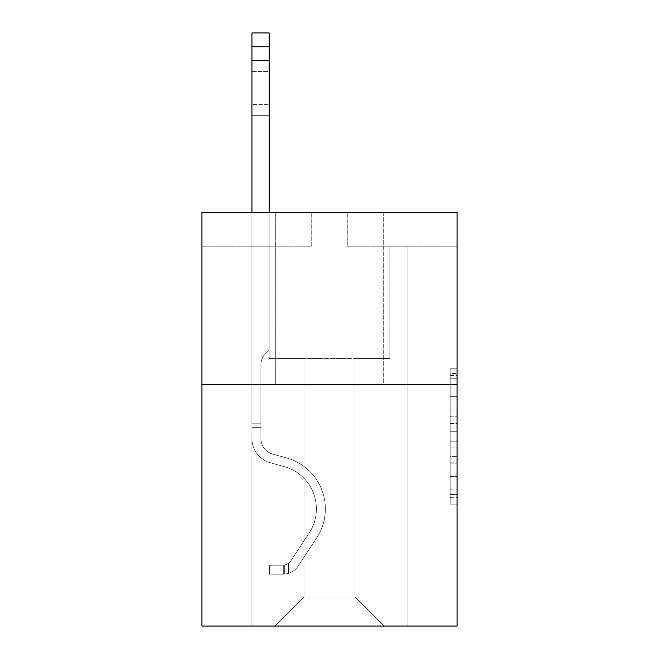 <?xml version="1.0" encoding="UTF-8"?>
<svg xmlns="http://www.w3.org/2000/svg" width="659" height="659" viewBox="0 0 659 659"><rect width="100%" height="100%" fill="white"/><g stroke="black" fill="none" stroke-linecap="round" stroke-linejoin="round"><path stroke-width="0.49" stroke-dasharray="3.29 2.47" d="M450.163 410.046L450.163 431.703L457.058 431.703L457.058 497.347L457.058 375.531L457.058 431.703L450.163 431.703L450.163 373.496L450.163 504.119L450.163 368.76L450.163 494.645L457.058 494.645L450.163 494.645L457.058 494.645L450.163 494.645L450.163 472.989L450.163 504.119L457.058 504.119L457.058 368.76L457.058 494.308L457.058 441.176L450.163 441.176L457.058 441.176L457.058 472.989L457.058 378.233L450.163 378.233L457.058 378.233L457.058 504.119L457.058 375.531L457.058 504.119L450.163 504.119L450.163 368.76L457.058 368.76L457.058 375.531L457.058 368.76L457.058 375.531L457.058 368.76L457.058 373.496L457.058 368.76L450.163 368.76L450.163 378.233L457.058 378.233L450.163 378.233L450.163 410.046L457.058 410.046M383.283 212.355L383.283 384.724L275.717 384.724L383.283 384.724L275.717 384.724L383.283 384.724L383.283 212.355L275.717 212.355L275.717 384.724L275.717 212.355L383.283 212.355M457.058 423.58L457.058 416.809L457.058 423.58L450.163 423.58L450.163 396.339L450.163 476.539L450.163 456.407L457.058 456.407L450.163 456.407L450.163 504.119L457.058 504.119L450.163 504.119L457.058 504.119L450.163 504.119L450.163 368.76L457.058 368.76L450.163 368.76L457.058 368.76L450.163 368.76L450.163 423.58L457.058 423.58M457.058 384.724L457.058 626.05L201.942 626.05L201.942 384.724L457.058 384.724L457.058 212.355L347.771 212.355L457.058 212.355L457.058 246.828L457.058 212.355L201.942 212.355L311.229 212.355L201.942 212.355L201.942 384.724L457.058 384.724L201.942 384.724M355.012 358.529L355.012 597.095L383.966 626.05L407.064 626.05L407.064 246.828L389.831 246.828L407.064 246.828L389.831 246.828L407.064 246.828L389.831 246.828L407.064 246.828L389.831 246.828L407.064 246.828L389.831 246.828L407.064 246.828L389.831 246.828L407.064 246.828L389.831 246.828L407.064 246.828L389.831 246.828L407.064 246.828L389.831 246.828L407.064 246.828L389.831 246.828L407.064 246.828L389.831 246.828L407.064 246.828L389.831 246.828L407.064 246.828L389.831 246.828L407.064 246.828L389.831 246.828L407.064 246.828L389.831 246.828L407.064 246.828L389.831 246.828L407.064 246.828L389.831 246.828L407.064 246.828L389.831 246.828L407.064 246.828L389.831 246.828L407.064 246.828L389.831 246.828L407.064 246.828L407.064 626.05L407.064 246.828L407.064 626.05L407.064 246.828L407.064 626.05L407.064 246.828L407.064 626.05L407.064 246.828L407.064 626.05L407.064 246.828L407.064 626.05L407.064 246.828L407.064 626.05L407.064 246.828L407.064 626.05L407.064 246.828L407.064 626.05L407.064 246.828L407.064 626.05L407.064 246.828L407.064 626.05L407.064 246.828L407.064 626.05L407.064 246.828L407.064 626.05L407.064 246.828L407.064 626.05L407.064 246.828L407.064 626.05L407.064 246.828L407.064 626.05L407.064 246.828L407.064 626.05L407.064 246.828L407.064 626.05L407.064 246.828L407.064 626.05L407.064 246.828L407.064 626.05L275.034 626.05L383.966 626.05L355.012 597.095L383.966 626.05L355.012 597.095L383.966 626.05L355.012 597.095L383.966 626.05L355.012 597.095L383.966 626.05L355.012 597.095L383.966 626.05L355.012 597.095L383.966 626.05L355.012 597.095L383.966 626.05L355.012 597.095L383.966 626.05L355.012 597.095L383.966 626.05L355.012 597.095L383.966 626.05L355.012 597.095L383.966 626.05L355.012 597.095L383.966 626.05L355.012 597.095L383.966 626.05L355.012 597.095L383.966 626.05L355.012 597.095L383.966 626.05L355.012 597.095L383.966 626.05L355.012 597.095L383.966 626.05L355.012 597.095L383.966 626.05L355.012 597.095L383.966 626.05L355.012 597.095L303.988 597.095L303.988 358.529L303.988 597.095L303.988 358.529L303.988 597.095L275.034 626.05L303.988 597.095L275.034 626.05L303.988 597.095L303.988 358.529L355.012 358.529L355.012 597.095L383.966 626.05L355.012 597.095L355.012 358.529L355.012 597.095L355.012 358.529L355.012 597.095L355.012 358.529L355.012 597.095L355.012 358.529L355.012 597.095L355.012 358.529L355.012 597.095L355.012 358.529L355.012 597.095L355.012 358.529L355.012 597.095L355.012 358.529L355.012 597.095L355.012 358.529L355.012 597.095L355.012 358.529L355.012 597.095L355.012 358.529L355.012 597.095L355.012 358.529L355.012 597.095L355.012 358.529L355.012 597.095L355.012 358.529L355.012 597.095L355.012 358.529L355.012 597.095L355.012 358.529L355.012 597.095L355.012 358.529L355.012 597.095L355.012 358.529L355.012 597.095L355.012 358.529L355.012 597.095L355.012 358.529L269.169 358.529L269.169 246.828L251.936 246.828L251.936 626.05L275.034 626.05L251.936 626.05L275.034 626.05L251.936 626.05L275.034 626.05L251.936 626.05L275.034 626.05L251.936 626.05L275.034 626.05L251.936 626.05L275.034 626.05L251.936 626.05L275.034 626.05L251.936 626.05L275.034 626.05L251.936 626.05L275.034 626.05L251.936 626.05L275.034 626.05L251.936 626.05L275.034 626.05L251.936 626.05L275.034 626.05L251.936 626.05L275.034 626.05L251.936 626.05L275.034 626.05L251.936 626.05L275.034 626.05L251.936 626.05L275.034 626.05L251.936 626.05L275.034 626.05L251.936 626.05L275.034 626.05L251.936 626.05L275.034 626.05L251.936 626.05L275.034 626.05L251.936 626.05L251.936 246.828L251.936 626.05L251.936 246.828L251.936 626.05L251.936 246.828L251.936 626.05L251.936 246.828L251.936 626.05L251.936 246.828L251.936 626.05L251.936 246.828L251.936 626.05L251.936 246.828L251.936 626.05L251.936 246.828L251.936 626.05L251.936 246.828L251.936 626.05L251.936 246.828L251.936 626.05L251.936 246.828L251.936 626.05L251.936 246.828L251.936 626.05L251.936 246.828L251.936 626.05L251.936 246.828L251.936 626.05L251.936 246.828L251.936 626.05L251.936 246.828L251.936 626.05L251.936 246.828L251.936 626.05L251.936 246.828L251.936 626.05L251.936 246.828L251.936 626.05L251.936 246.828L269.169 246.828L251.936 246.828L269.169 246.828L251.936 246.828L269.169 246.828L251.936 246.828L269.169 246.828L251.936 246.828L269.169 246.828L251.936 246.828L269.169 246.828L251.936 246.828L269.169 246.828L251.936 246.828L269.169 246.828L251.936 246.828L269.169 246.828L251.936 246.828L269.169 246.828L251.936 246.828L269.169 246.828L251.936 246.828L269.169 246.828L251.936 246.828L269.169 246.828L251.936 246.828L269.169 246.828L251.936 246.828L269.169 246.828L251.936 246.828L269.169 246.828L251.936 246.828L269.169 246.828L251.936 246.828L269.169 246.828L251.936 246.828L269.169 246.828L251.936 246.828L269.169 246.828L269.169 358.529L269.169 246.828L269.169 358.529L269.169 246.828L269.169 358.529L269.169 246.828L269.169 358.529L269.169 246.828L269.169 358.529L269.169 246.828L269.169 358.529L269.169 246.828L269.169 358.529L269.169 246.828L269.169 358.529L269.169 246.828L269.169 358.529L269.169 246.828L269.169 358.529L269.169 246.828L269.169 358.529L269.169 246.828L269.169 358.529L269.169 246.828L269.169 358.529L269.169 246.828L269.169 358.529L269.169 246.828L269.169 358.529L269.169 246.828L269.169 358.529L269.169 246.828L269.169 358.529L269.169 246.828L269.169 358.529L269.169 246.828L269.169 358.529L269.169 246.828L269.169 358.529L303.988 358.529L269.169 358.529L303.988 358.529L269.169 358.529L303.988 358.529L269.169 358.529L303.988 358.529L269.169 358.529L303.988 358.529L269.169 358.529L303.988 358.529L269.169 358.529L303.988 358.529L269.169 358.529L303.988 358.529L269.169 358.529L303.988 358.529L269.169 358.529L303.988 358.529L269.169 358.529L303.988 358.529L269.169 358.529L303.988 358.529L269.169 358.529L303.988 358.529L269.169 358.529L303.988 358.529L269.169 358.529L303.988 358.529L269.169 358.529L303.988 358.529L269.169 358.529L303.988 358.529L269.169 358.529L303.988 358.529L269.169 358.529L303.988 358.529L269.169 358.529L303.988 358.529L303.988 597.095L275.034 626.05L303.988 597.095L303.988 358.529L303.988 597.095L275.034 626.05L303.988 597.095L303.988 358.529L303.988 597.095L275.034 626.05L303.988 597.095L303.988 358.529L303.988 597.095L275.034 626.05L303.988 597.095L303.988 358.529L303.988 597.095L275.034 626.05L303.988 597.095L303.988 358.529L303.988 597.095L275.034 626.05L303.988 597.095L303.988 358.529L303.988 597.095L275.034 626.05L303.988 597.095L303.988 358.529L303.988 597.095L275.034 626.05L303.988 597.095L303.988 358.529L303.988 597.095L275.034 626.05L303.988 597.095L303.988 358.529L303.988 597.095L275.034 626.05L303.988 597.095L303.988 358.529L303.988 597.095L275.034 626.05L303.988 597.095L303.988 358.529L303.988 597.095L275.034 626.05L303.988 597.095L303.988 358.529L303.988 597.095L275.034 626.05L303.988 597.095L303.988 358.529L303.988 597.095L275.034 626.05L303.988 597.095L303.988 358.529L303.988 597.095L275.034 626.05L303.988 597.095L303.988 358.529L303.988 597.095L275.034 626.05L303.988 597.095L303.988 358.529L303.988 597.095L275.034 626.05L303.988 597.095L303.988 358.529L303.988 597.095L275.034 626.05L303.988 597.095L303.988 358.529L303.988 597.095L275.034 626.05L303.988 597.095L355.012 597.095L355.012 358.529L389.831 358.529L355.012 358.529M311.229 246.828L201.942 246.828L311.229 246.828L311.229 212.355L311.229 246.828M201.942 246.828L201.942 212.355L201.942 246.828M347.771 246.828L457.058 246.828L347.771 246.828L347.771 212.355L347.771 246.828M389.831 246.828L389.831 358.529L389.831 246.828M450.163 431.703L457.058 431.703L450.163 431.703M450.163 373.496L450.163 368.76L450.163 373.496L457.058 373.496L450.163 373.496M450.163 476.202L450.163 447.947L450.163 476.202L457.058 476.202L450.163 476.202M450.163 447.947L450.163 441.176L457.058 441.176L450.163 441.176L450.163 447.947L457.058 447.947L450.163 447.947M450.163 396.339L450.163 378.233L450.163 396.339L457.058 396.339L450.163 396.339M450.163 368.76L457.058 368.76L450.163 368.76L450.163 375.531L450.163 368.76L457.058 368.76M450.163 504.119L457.058 504.119L450.163 504.119L450.163 497.347L450.163 504.119M251.936 212.355L251.936 438.515A25.166 25.166 0 0 0 270.338 462.758A25.166 25.166 0 0 1 251.936 438.515A25.166 25.166 0 0 0 270.338 462.758A25.166 25.166 0 0 1 251.936 438.515A25.166 25.166 0 0 0 270.338 462.758A25.166 25.166 0 0 1 251.936 438.515A25.166 25.166 0 0 0 270.338 462.758A25.166 25.166 0 0 1 251.936 438.515A25.166 25.166 0 0 0 270.338 462.758A25.166 25.166 0 0 1 251.936 438.515A25.166 25.166 0 0 0 270.338 462.758A25.166 25.166 0 0 1 251.936 438.515A25.166 25.166 0 0 0 270.338 462.758A25.166 25.166 0 0 1 251.936 438.515A25.166 25.166 0 0 0 270.338 462.758A25.166 25.166 0 0 1 251.936 438.515A25.166 25.166 0 0 0 270.338 462.758A25.166 25.166 0 0 1 251.936 438.515A25.166 25.166 0 0 0 270.338 462.758A25.166 25.166 0 0 1 251.936 438.515A25.166 25.166 0 0 0 270.338 462.758A25.166 25.166 0 0 1 251.936 438.515A25.166 25.166 0 0 0 270.338 462.758A25.166 25.166 0 0 1 251.936 438.515A25.166 25.166 0 0 0 270.338 462.758A25.166 25.166 0 0 1 251.936 438.515A25.166 25.166 0 0 0 270.338 462.758A25.166 25.166 0 0 1 251.936 438.515A25.166 25.166 0 0 0 270.338 462.758A25.166 25.166 0 0 1 251.936 438.515A25.166 25.166 0 0 0 270.338 462.758A25.166 25.166 0 0 1 251.936 438.515A25.166 25.166 0 0 0 270.338 462.758A25.166 25.166 0 0 1 251.936 438.515A25.166 25.166 0 0 0 270.338 462.758A25.166 25.166 0 0 1 251.936 438.515A25.166 25.166 0 0 0 270.338 462.758A25.166 25.166 0 0 1 251.936 438.515A25.166 25.166 0 0 0 270.338 462.758A25.166 25.166 0 0 1 251.936 438.515A25.166 25.166 0 0 0 270.338 462.758L284.375 466.671A43.782 43.782 0 0 1 309.228 532.859A43.782 43.782 0 0 0 284.375 466.671A43.782 43.782 0 0 1 309.228 532.859A43.782 43.782 0 0 0 284.375 466.671L270.338 462.758L284.375 466.671A43.782 43.782 0 0 1 309.228 532.859A43.782 43.782 0 0 0 284.375 466.671L270.338 462.758L284.375 466.671A43.782 43.782 0 0 1 309.228 532.859A43.782 43.782 0 0 0 284.375 466.671A43.782 43.782 0 0 1 309.228 532.859A43.782 43.782 0 0 0 284.375 466.671L270.338 462.758L284.375 466.671A43.782 43.782 0 0 1 309.228 532.859A43.782 43.782 0 0 0 284.375 466.671L270.338 462.758L284.375 466.671A43.782 43.782 0 0 1 309.228 532.859A43.782 43.782 0 0 0 284.375 466.671A43.782 43.782 0 0 1 309.228 532.859A43.782 43.782 0 0 0 284.375 466.671L270.338 462.758L284.375 466.671A43.782 43.782 0 0 1 309.228 532.859A43.782 43.782 0 0 0 284.375 466.671L270.338 462.758L284.375 466.671A43.782 43.782 0 0 1 309.228 532.859A43.782 43.782 0 0 0 284.375 466.671A43.782 43.782 0 0 1 309.228 532.859A43.782 43.782 0 0 0 284.375 466.671L270.338 462.758L284.375 466.671A43.782 43.782 0 0 1 309.228 532.859A43.782 43.782 0 0 0 284.375 466.671L270.338 462.758L284.375 466.671A43.782 43.782 0 0 1 309.228 532.859A43.782 43.782 0 0 0 284.375 466.671A43.782 43.782 0 0 1 309.228 532.859A43.782 43.782 0 0 0 284.375 466.671L270.338 462.758L284.375 466.671A43.782 43.782 0 0 1 309.228 532.859A43.782 43.782 0 0 0 284.375 466.671L270.338 462.758L284.375 466.671A43.782 43.782 0 0 1 309.228 532.859A43.782 43.782 0 0 0 284.375 466.671A43.782 43.782 0 0 1 309.228 532.859A43.782 43.782 0 0 0 284.375 466.671L270.338 462.758L284.375 466.671A43.782 43.782 0 0 1 309.228 532.859A43.782 43.782 0 0 0 284.375 466.671L270.338 462.758L284.375 466.671A43.782 43.782 0 0 1 309.228 532.859A43.782 43.782 0 0 0 284.375 466.671A43.782 43.782 0 0 1 309.228 532.859A43.782 43.782 0 0 0 284.375 466.671L270.338 462.758L284.375 466.671A43.782 43.782 0 0 1 309.228 532.859L290.743 561.031L309.228 532.859A43.782 43.782 0 0 0 284.375 466.671A43.782 43.782 0 0 1 309.228 532.859L290.743 561.031L309.228 532.859A43.782 43.782 0 0 0 284.375 466.671A43.782 43.782 0 0 1 309.228 532.859L290.743 561.031L309.228 532.859A43.782 43.782 0 0 0 284.375 466.671A43.782 43.782 0 0 1 309.228 532.859L290.743 561.031L309.228 532.859A43.782 43.782 0 0 0 284.375 466.671A43.782 43.782 0 0 1 309.228 532.859L290.743 561.031L309.228 532.859A43.782 43.782 0 0 0 284.375 466.671A43.782 43.782 0 0 1 309.228 532.859L290.743 561.031L309.228 532.859A43.782 43.782 0 0 0 284.375 466.671A43.782 43.782 0 0 1 309.228 532.859L290.743 561.031L309.228 532.859A43.782 43.782 0 0 0 284.375 466.671A43.782 43.782 0 0 1 309.228 532.859L290.743 561.031L309.228 532.859A43.782 43.782 0 0 0 284.375 466.671A43.782 43.782 0 0 1 309.228 532.859L290.743 561.031L309.228 532.859A43.782 43.782 0 0 0 284.375 466.671A43.782 43.782 0 0 1 309.228 532.859L290.743 561.031L309.228 532.859A43.782 43.782 0 0 0 284.375 466.671A43.782 43.782 0 0 1 309.228 532.859L290.743 561.031L309.228 532.859A43.782 43.782 0 0 0 284.375 466.671A43.782 43.782 0 0 1 309.228 532.859L290.743 561.031L309.228 532.859A43.782 43.782 0 0 0 284.375 466.671A43.782 43.782 0 0 1 309.228 532.859L290.743 561.031A9.308 9.308 0 0 1 288.477 563.429C283.255 565.826 283.255 565.826 288.477 563.429C283.255 565.826 283.255 565.826 288.477 563.429A9.308 9.308 0 0 0 290.743 561.031L309.228 532.859A43.782 43.782 0 0 0 284.375 466.671A43.782 43.782 0 0 1 309.228 532.859L290.743 561.031A9.308 9.308 0 0 1 283.304 565.233A9.308 9.308 0 0 0 290.743 561.031A9.308 9.308 0 0 1 288.477 563.429C283.255 565.826 283.255 565.826 288.477 563.429C283.255 565.826 283.255 565.826 288.477 563.429A9.308 9.308 0 0 0 290.743 561.031L309.228 532.859L290.743 561.031A9.308 9.308 0 0 1 283.304 565.233A9.308 9.308 0 0 0 290.743 561.031A9.308 9.308 0 0 1 288.477 563.429C283.255 565.826 283.255 565.826 288.477 563.429C283.255 565.826 283.255 565.826 288.477 563.429A9.308 9.308 0 0 0 290.743 561.031L309.228 532.859L290.743 561.031A9.308 9.308 0 0 1 283.304 565.233A9.308 9.308 0 0 0 290.743 561.031A9.308 9.308 0 0 1 288.477 563.429C283.255 565.826 283.255 565.826 288.477 563.429C283.255 565.826 283.255 565.826 288.477 563.429A9.308 9.308 0 0 0 290.743 561.031L309.228 532.859A43.782 43.782 0 0 0 284.375 466.671A43.782 43.782 0 0 1 309.228 532.859L290.743 561.031A9.308 9.308 0 0 1 283.304 565.233A9.308 9.308 0 0 0 290.743 561.031A9.308 9.308 0 0 1 288.477 563.429C283.255 565.826 283.255 565.826 288.477 563.429C283.255 565.826 283.255 565.826 288.477 563.429A9.308 9.308 0 0 0 290.743 561.031L309.228 532.859L290.743 561.031A9.308 9.308 0 0 1 283.304 565.233A9.308 9.308 0 0 0 290.743 561.031A9.308 9.308 0 0 1 288.477 563.429C283.255 565.826 283.255 565.826 288.477 563.429C283.255 565.826 283.255 565.826 288.477 563.429A9.308 9.308 0 0 0 290.743 561.031L309.228 532.859L290.743 561.031A9.308 9.308 0 0 1 283.304 565.233A9.308 9.308 0 0 0 290.743 561.031A9.308 9.308 0 0 1 288.477 563.429C283.255 565.826 283.255 565.826 288.477 563.429C283.255 565.826 283.255 565.826 288.477 563.429A9.308 9.308 0 0 0 290.743 561.031L309.228 532.859A43.782 43.782 0 0 0 284.375 466.671A43.782 43.782 0 0 1 309.228 532.859L290.743 561.031A9.308 9.308 0 0 1 283.304 565.233A9.308 9.308 0 0 0 290.743 561.031A9.308 9.308 0 0 1 288.477 563.429C283.255 565.826 283.255 565.826 288.477 563.429C283.255 565.826 283.255 565.826 288.477 563.429A9.308 9.308 0 0 0 290.743 561.031L309.228 532.859L290.743 561.031A9.308 9.308 0 0 1 283.304 565.233A9.308 9.308 0 0 0 290.743 561.031A9.308 9.308 0 0 1 288.477 563.429C283.255 565.826 283.255 565.826 288.477 563.429C283.255 565.826 283.255 565.826 288.477 563.429A9.308 9.308 0 0 0 290.743 561.031L309.228 532.859L290.743 561.031A9.308 9.308 0 0 1 283.304 565.233A9.308 9.308 0 0 0 290.743 561.031A9.308 9.308 0 0 1 288.477 563.429C283.255 565.826 283.255 565.826 288.477 563.429C283.255 565.826 283.255 565.826 288.477 563.429A9.308 9.308 0 0 0 290.743 561.031L309.228 532.859A43.782 43.782 0 0 0 284.375 466.671A43.782 43.782 0 0 1 309.228 532.859L290.743 561.031A9.308 9.308 0 0 1 283.304 565.233A9.308 9.308 0 0 0 290.743 561.031A9.308 9.308 0 0 1 288.477 563.429C283.255 565.826 283.255 565.826 288.477 563.429C283.255 565.826 283.255 565.826 288.477 563.429A9.308 9.308 0 0 0 290.743 561.031L309.228 532.859L290.743 561.031A9.308 9.308 0 0 1 283.304 565.233A9.308 9.308 0 0 0 290.743 561.031A9.308 9.308 0 0 1 288.477 563.429C283.255 565.826 283.255 565.826 288.477 563.429C283.255 565.826 283.255 565.826 288.477 563.429A9.308 9.308 0 0 0 290.743 561.031L309.228 532.859L290.743 561.031A9.308 9.308 0 0 1 283.304 565.233A9.308 9.308 0 0 0 290.743 561.031A9.308 9.308 0 0 1 288.477 563.429C283.255 565.826 283.255 565.826 288.477 563.429C283.255 565.826 283.255 565.826 288.477 563.429A9.308 9.308 0 0 0 290.743 561.031L309.228 532.859A43.782 43.782 0 0 0 284.375 466.671A43.782 43.782 0 0 1 309.228 532.859L290.743 561.031A9.308 9.308 0 0 1 283.304 565.233A9.308 9.308 0 0 0 290.743 561.031A9.308 9.308 0 0 1 288.477 563.429C283.255 565.826 283.255 565.826 288.477 563.429C283.255 565.826 283.255 565.826 288.477 563.429A9.308 9.308 0 0 0 290.743 561.031L309.228 532.859L290.743 561.031A9.308 9.308 0 0 1 283.304 565.233A9.308 9.308 0 0 0 290.743 561.031A9.308 9.308 0 0 1 288.477 563.429C283.255 565.826 283.255 565.826 288.477 563.429C283.255 565.826 283.255 565.826 288.477 563.429A9.308 9.308 0 0 0 290.743 561.031L309.228 532.859L290.743 561.031A9.308 9.308 0 0 1 283.304 565.233A9.308 9.308 0 0 0 290.743 561.031A9.308 9.308 0 0 1 288.477 563.429C283.255 565.826 283.255 565.826 288.477 563.429C283.255 565.826 283.255 565.826 288.477 563.429A9.308 9.308 0 0 0 290.743 561.031L309.228 532.859L290.743 561.031A9.308 9.308 0 0 1 283.304 565.233A9.308 9.308 0 0 0 290.743 561.031A9.308 9.308 0 0 1 288.477 563.429C283.255 565.826 283.255 565.826 288.477 563.429C283.255 565.826 283.255 565.826 288.477 563.429A9.308 9.308 0 0 0 290.743 561.031L309.228 532.859L290.743 561.031A9.308 9.308 0 0 1 283.304 565.233A9.308 9.308 0 0 0 290.743 561.031A9.308 9.308 0 0 1 288.477 563.429C283.255 565.826 283.255 565.826 288.477 563.429C283.255 565.826 283.255 565.826 288.477 563.429A9.308 9.308 0 0 0 290.743 561.031L309.228 532.859L290.743 561.031A9.308 9.308 0 0 1 283.304 565.233A9.308 9.308 0 0 0 290.743 561.031A9.308 9.308 0 0 1 288.477 563.429C283.255 565.826 283.255 565.826 288.477 563.429C283.255 565.826 283.255 565.826 288.477 563.429A9.308 9.308 0 0 0 290.743 561.031L309.228 532.859L290.743 561.031A9.308 9.308 0 0 1 283.304 565.233A9.308 9.308 0 0 0 290.743 561.031A9.308 9.308 0 0 1 288.477 563.429A9.308 9.308 0 0 0 290.743 561.031L309.228 532.859L290.743 561.031A9.308 9.308 0 0 1 283.304 565.233L269.515 565.241L269.515 574.203L269.515 565.241L283.304 565.233L282.958 574.203L269.515 574.203L283.304 574.195L283.304 565.233L269.515 565.241L269.515 574.203L269.515 565.241L283.304 565.233L282.958 574.203L269.515 574.203L283.304 574.195L283.304 565.233L269.515 565.241L269.515 574.203L269.515 565.241L283.304 565.233L282.958 574.203L269.515 574.203L283.304 574.195L283.304 565.233L269.515 565.241L269.515 574.203L269.515 565.241L283.304 565.233L282.958 574.203L269.515 574.203L283.304 574.195L283.304 565.233L269.515 565.241L269.515 574.203L269.515 565.241L283.304 565.233L282.958 574.203L269.515 574.203L283.304 574.195L283.304 565.233L269.515 565.241L269.515 574.203L269.515 565.241L283.304 565.233L282.958 574.203L269.515 574.203L283.304 574.195L283.304 565.233L269.515 565.241L269.515 574.203L269.515 565.241L283.304 565.233L282.958 574.203L269.515 574.203L283.304 574.195L283.304 565.233L269.515 565.241L269.515 574.203L269.515 565.241L283.304 565.233L282.958 574.203L269.515 574.203L283.304 574.195L283.304 565.233L269.515 565.241L269.515 574.203L269.515 565.241L283.304 565.233L282.958 574.203L269.515 574.203L283.304 574.195L283.304 565.233L269.515 565.241L269.515 574.203L269.515 565.241L283.304 565.233L282.958 574.203L269.515 574.203L283.304 574.195L283.304 565.233L269.515 565.241L269.515 574.203L269.515 565.241L283.304 565.233L282.958 574.203L269.515 574.203L283.304 574.195L283.304 565.233L269.515 565.241L269.515 574.203L269.515 565.241L283.304 565.233L282.958 574.203L269.515 574.203L283.304 574.195L283.304 565.233L269.515 565.241L269.515 574.203L269.515 565.241L283.304 565.233L282.958 574.203L269.515 574.203L283.304 574.195L283.304 565.233L269.515 565.241L269.515 574.203L269.515 565.241L283.304 565.233L282.958 574.203L269.515 574.203L283.304 574.195L283.304 565.233L269.515 565.241L269.515 574.203L269.515 565.241L283.304 565.233L282.958 574.203L269.515 574.203L283.304 574.195L283.304 565.233L269.515 565.241L269.515 574.203L269.515 565.241L283.304 565.233L282.958 574.203L269.515 574.203L283.304 574.195L283.304 565.233L269.515 565.241L269.515 574.203L269.515 565.241L283.304 565.233L282.958 574.203L269.515 574.203L283.304 574.195L283.304 565.233L269.515 565.241L269.515 574.203L269.515 565.241L283.304 565.233L282.958 574.203L269.515 574.203L283.304 574.195L283.304 565.233L269.515 565.241L269.515 574.203L269.515 565.241L283.304 565.233L282.958 574.203L269.515 574.203L283.304 574.195L283.304 565.233L269.515 565.241L283.304 565.233L283.304 574.195L283.304 565.233A9.308 9.308 0 0 0 290.743 561.031L309.228 532.859A43.782 43.782 0 0 0 284.375 466.671L270.338 462.758A25.166 25.166 0 0 1 251.936 438.515L251.936 32.95L251.936 438.515A25.166 25.166 0 0 0 270.338 462.758A25.166 25.166 0 0 1 251.936 438.515L251.936 46.74L251.936 438.515A25.166 25.166 0 0 0 270.338 462.758A25.166 25.166 0 0 1 251.936 438.515L251.936 46.74L251.936 438.515A25.166 25.166 0 0 0 270.338 462.758A25.166 25.166 0 0 1 251.936 438.515L251.936 46.74L251.936 438.515A25.166 25.166 0 0 0 270.338 462.758L284.375 466.671L270.338 462.758A25.166 25.166 0 0 1 251.936 438.515L251.936 46.74L251.936 438.515A25.166 25.166 0 0 0 270.338 462.758A25.166 25.166 0 0 1 251.936 438.515L251.936 46.74L251.936 438.515A25.166 25.166 0 0 0 270.338 462.758A25.166 25.166 0 0 1 251.936 438.515L251.936 46.74L251.936 438.515A25.166 25.166 0 0 0 270.338 462.758L284.375 466.671L270.338 462.758A25.166 25.166 0 0 1 251.936 438.515L251.936 46.74L251.936 438.515A25.166 25.166 0 0 0 270.338 462.758A25.166 25.166 0 0 1 251.936 438.515L251.936 46.74L251.936 438.515A25.166 25.166 0 0 0 270.338 462.758A25.166 25.166 0 0 1 251.936 438.515L251.936 46.74L251.936 438.515A25.166 25.166 0 0 0 270.338 462.758L284.375 466.671A43.782 43.782 0 0 1 309.228 532.859A43.782 43.782 0 0 0 284.375 466.671L270.338 462.758A25.166 25.166 0 0 1 251.936 438.515L251.936 46.74L251.936 438.515A25.166 25.166 0 0 0 270.338 462.758A25.166 25.166 0 0 1 251.936 438.515L251.936 46.74L251.936 438.515A25.166 25.166 0 0 0 270.338 462.758A25.166 25.166 0 0 1 251.936 438.515L251.936 46.74L251.936 438.515A25.166 25.166 0 0 0 270.338 462.758L284.375 466.671L270.338 462.758A25.166 25.166 0 0 1 251.936 438.515L251.936 46.74L251.936 438.515A25.166 25.166 0 0 0 270.338 462.758A25.166 25.166 0 0 1 251.936 438.515L251.936 46.74L251.936 438.515A25.166 25.166 0 0 0 270.338 462.758A25.166 25.166 0 0 1 251.936 438.515L251.936 46.74L251.936 438.515A25.166 25.166 0 0 0 270.338 462.758L284.375 466.671L270.338 462.758A25.166 25.166 0 0 1 251.936 438.515L251.936 46.74L251.936 438.515A25.166 25.166 0 0 0 270.338 462.758A25.166 25.166 0 0 1 251.936 438.515L251.936 46.74L251.936 438.515A25.166 25.166 0 0 0 270.338 462.758A25.166 25.166 0 0 1 251.936 438.515L251.936 46.74L251.936 438.515A25.166 25.166 0 0 0 270.338 462.758L284.375 466.671A43.782 43.782 0 0 1 309.228 532.859A43.782 43.782 0 0 0 284.375 466.671L270.338 462.758A25.166 25.166 0 0 1 251.936 438.515L251.936 32.95L269.169 32.95L269.169 350.118L265.28 353.998A14.984 14.984 0 0 0 260.898 364.592A14.984 14.984 0 0 1 265.28 353.998L269.169 350.118L269.169 32.95L251.936 32.95L269.169 32.95L269.169 350.118L265.28 353.998A14.984 14.984 0 0 0 260.898 364.592A14.984 14.984 0 0 1 265.28 353.998L269.169 350.118L269.169 32.95L251.936 32.95L269.169 32.95L269.169 350.118L265.28 353.998A14.984 14.984 0 0 0 260.898 364.592A14.984 14.984 0 0 1 265.28 353.998L269.169 350.118L269.169 32.95L251.936 32.95L269.169 32.95L269.169 350.118L265.28 353.998A14.984 14.984 0 0 0 260.898 364.592A14.984 14.984 0 0 1 265.28 353.998L269.169 350.118L269.169 32.95L251.936 32.95L269.169 32.95L269.169 350.118L265.28 353.998A14.984 14.984 0 0 0 260.898 364.592A14.984 14.984 0 0 1 265.28 353.998L269.169 350.118L269.169 32.95L251.936 32.95L269.169 32.95L269.169 350.118L265.28 353.998A14.984 14.984 0 0 0 260.898 364.592A14.984 14.984 0 0 1 265.28 353.998L269.169 350.118L269.169 32.95L251.936 32.95L269.169 32.95L269.169 350.118L265.28 353.998A14.984 14.984 0 0 0 260.898 364.592A14.984 14.984 0 0 1 265.28 353.998L269.169 350.118L269.169 32.95L251.936 32.95L269.169 32.95L269.169 350.118L265.28 353.998A14.984 14.984 0 0 0 260.898 364.592A14.984 14.984 0 0 1 265.28 353.998L269.169 350.118L269.169 32.95L251.936 32.95L269.169 32.95L269.169 350.118L265.28 353.998A14.984 14.984 0 0 0 260.898 364.592A14.984 14.984 0 0 1 265.28 353.998L269.169 350.118L269.169 32.95L251.936 32.95L269.169 32.95L269.169 350.118L265.28 353.998A14.984 14.984 0 0 0 260.898 364.592A14.984 14.984 0 0 1 265.28 353.998L269.169 350.118L269.169 32.95L251.936 32.95L269.169 32.95L269.169 350.118L265.28 353.998A14.984 14.984 0 0 0 260.898 364.592A14.984 14.984 0 0 1 265.28 353.998L269.169 350.118L269.169 32.95L251.936 32.95L269.169 32.95L269.169 350.118L265.28 353.998A14.984 14.984 0 0 0 260.898 364.592A14.984 14.984 0 0 1 265.28 353.998L269.169 350.118L269.169 32.95L251.936 32.95L269.169 32.95L269.169 350.118L265.28 353.998A14.984 14.984 0 0 0 260.898 364.592A14.984 14.984 0 0 1 265.28 353.998L269.169 350.118L269.169 32.95L251.936 32.95L269.169 32.95L269.169 350.118L265.28 353.998A14.984 14.984 0 0 0 260.898 364.592A14.984 14.984 0 0 1 265.28 353.998L269.169 350.118L269.169 32.95L251.936 32.95L269.169 32.95L269.169 350.118L265.28 353.998A14.984 14.984 0 0 0 260.898 364.592A14.984 14.984 0 0 1 265.28 353.998L269.169 350.118L269.169 32.95L251.936 32.95L269.169 32.95L269.169 350.118L265.28 353.998A14.984 14.984 0 0 0 260.898 364.592A14.984 14.984 0 0 1 265.28 353.998L269.169 350.118L269.169 32.95L251.936 32.95L269.169 32.95L269.169 350.118L265.28 353.998A14.984 14.984 0 0 0 260.898 364.592A14.984 14.984 0 0 1 265.28 353.998L269.169 350.118L269.169 32.95L251.936 32.95L269.169 32.95L269.169 350.118L265.28 353.998A14.984 14.984 0 0 0 260.898 364.592A14.984 14.984 0 0 1 265.28 353.998L269.169 350.118L269.169 32.95L251.936 32.95L269.169 32.95L269.169 350.118L265.28 353.998A14.984 14.984 0 0 0 260.898 364.592A14.984 14.984 0 0 1 265.28 353.998L269.169 350.118L269.169 32.95L251.936 32.95L269.169 32.95L269.169 350.118L265.28 353.998A14.984 14.984 0 0 0 260.898 364.592A14.984 14.984 0 0 1 265.28 353.998L269.169 350.118L269.169 212.355M260.898 423.202L251.936 423.202L260.898 423.202L260.898 438.515L260.898 364.592L260.898 438.515L260.898 423.202L251.936 423.202L260.898 423.202L260.898 438.515A16.203 16.203 0 0 0 272.752 454.125A16.203 16.203 0 0 1 260.898 438.515L260.898 364.592L260.898 438.515A16.203 16.203 0 0 0 272.752 454.125A16.203 16.203 0 0 1 260.898 438.515L260.898 364.592L260.898 438.515L260.898 423.202L251.936 423.202L260.898 423.202L260.898 438.515A16.203 16.203 0 0 0 272.752 454.125A16.203 16.203 0 0 1 260.898 438.515L260.898 364.592L260.898 438.515A16.203 16.203 0 0 0 272.752 454.125L286.78 458.038L272.752 454.125A16.203 16.203 0 0 1 260.898 438.515L260.898 364.592L260.898 438.515L260.898 423.202L251.936 423.202L260.898 423.202L260.898 438.515A16.203 16.203 0 0 0 272.752 454.125A16.203 16.203 0 0 1 260.898 438.515L260.898 364.592L260.898 438.515A16.203 16.203 0 0 0 272.752 454.125A16.203 16.203 0 0 1 260.898 438.515L260.898 364.592L260.898 438.515L260.898 423.202L251.936 423.202L260.898 423.202L260.898 438.515A16.203 16.203 0 0 0 272.752 454.125L286.78 458.038L272.752 454.125A16.203 16.203 0 0 1 260.898 438.515L260.898 364.592L260.898 438.515A16.203 16.203 0 0 0 272.752 454.125A16.203 16.203 0 0 1 260.898 438.515L260.898 364.592L260.898 438.515L260.898 423.202L251.936 423.202L260.898 423.202L260.898 438.515A16.203 16.203 0 0 0 272.752 454.125A16.203 16.203 0 0 1 260.898 438.515L260.898 364.592L260.898 438.515A16.203 16.203 0 0 0 272.752 454.125L286.78 458.038L272.752 454.125A16.203 16.203 0 0 1 260.898 438.515L260.898 364.592L260.898 438.515L260.898 423.202L251.936 423.202L260.898 423.202L260.898 438.515A16.203 16.203 0 0 0 272.752 454.125A16.203 16.203 0 0 1 260.898 438.515L260.898 364.592L260.898 438.515A16.203 16.203 0 0 0 272.752 454.125A16.203 16.203 0 0 1 260.898 438.515L260.898 364.592L260.898 438.515L260.898 423.202L251.936 423.202L260.898 423.202L260.898 438.515A16.203 16.203 0 0 0 272.752 454.125L286.78 458.038A52.745 52.745 0 0 1 316.715 537.777A52.745 52.745 0 0 0 286.78 458.038L272.752 454.125A16.203 16.203 0 0 1 260.898 438.515L260.898 364.592L260.898 438.515A16.203 16.203 0 0 0 272.752 454.125A16.203 16.203 0 0 1 260.898 438.515L260.898 364.592L260.898 438.515L260.898 423.202L251.936 423.202L260.898 423.202L260.898 438.515A16.203 16.203 0 0 0 272.752 454.125A16.203 16.203 0 0 1 260.898 438.515L260.898 364.592L260.898 438.515A16.203 16.203 0 0 0 272.752 454.125L286.78 458.038L272.752 454.125A16.203 16.203 0 0 1 260.898 438.515L260.898 364.592L260.898 438.515L260.898 423.202L251.936 423.202L260.898 423.202L260.898 438.515A16.203 16.203 0 0 0 272.752 454.125A16.203 16.203 0 0 1 260.898 438.515L260.898 364.592L260.898 438.515A16.203 16.203 0 0 0 272.752 454.125A16.203 16.203 0 0 1 260.898 438.515L260.898 423.202M283.304 574.195A18.271 18.271 0 0 0 298.239 565.949L316.715 537.777A52.745 52.745 0 0 0 286.78 458.038L272.752 454.125L286.78 458.038A52.745 52.745 0 0 1 316.715 537.777A52.745 52.745 0 0 0 286.78 458.038L272.752 454.125A16.203 16.203 0 0 1 260.898 438.515A16.203 16.203 0 0 0 272.752 454.125A16.203 16.203 0 0 1 260.898 438.515L260.898 364.592L260.898 438.515A16.203 16.203 0 0 0 272.752 454.125A16.203 16.203 0 0 1 260.898 438.515A16.203 16.203 0 0 0 272.752 454.125L286.78 458.038L272.752 454.125A16.203 16.203 0 0 1 260.898 438.515A16.203 16.203 0 0 0 272.752 454.125L286.78 458.038L272.752 454.125A16.203 16.203 0 0 1 260.898 438.515A16.203 16.203 0 0 0 272.752 454.125A16.203 16.203 0 0 1 260.898 438.515A16.203 16.203 0 0 0 272.752 454.125L286.78 458.038A52.745 52.745 0 0 1 316.715 537.777L298.239 565.949L316.715 537.777A52.745 52.745 0 0 0 286.78 458.038L272.752 454.125A16.203 16.203 0 0 1 260.898 438.515A16.203 16.203 0 0 0 272.752 454.125L286.78 458.038L272.752 454.125A16.203 16.203 0 0 1 260.898 438.515A16.203 16.203 0 0 0 272.752 454.125A16.203 16.203 0 0 1 260.898 438.515A16.203 16.203 0 0 0 272.752 454.125L286.78 458.038L272.752 454.125A16.203 16.203 0 0 1 260.898 438.515A16.203 16.203 0 0 0 272.752 454.125L286.78 458.038A52.745 52.745 0 0 1 316.715 537.777A52.745 52.745 0 0 0 286.78 458.038L272.752 454.125A16.203 16.203 0 0 1 260.898 438.515A16.203 16.203 0 0 0 272.752 454.125A16.203 16.203 0 0 1 260.898 438.515A16.203 16.203 0 0 0 272.752 454.125L286.78 458.038L272.752 454.125A16.203 16.203 0 0 1 260.898 438.515A16.203 16.203 0 0 0 272.752 454.125L286.78 458.038L272.752 454.125A16.203 16.203 0 0 1 260.898 438.515A16.203 16.203 0 0 0 272.752 454.125A16.203 16.203 0 0 1 260.898 438.515A16.203 16.203 0 0 0 272.752 454.125L286.78 458.038A52.745 52.745 0 0 1 316.715 537.777A52.745 52.745 0 0 0 286.78 458.038L272.752 454.125A16.203 16.203 0 0 1 260.898 438.515A16.203 16.203 0 0 0 272.752 454.125L286.78 458.038L272.752 454.125A16.203 16.203 0 0 1 260.898 438.515A16.203 16.203 0 0 0 272.752 454.125A16.203 16.203 0 0 1 260.898 438.515A16.203 16.203 0 0 0 272.752 454.125L286.78 458.038L272.752 454.125A16.203 16.203 0 0 1 260.898 438.515A16.203 16.203 0 0 0 272.752 454.125L286.78 458.038A52.745 52.745 0 0 1 316.715 537.777L298.239 565.949L316.715 537.777A52.745 52.745 0 0 0 286.78 458.038L272.752 454.125A16.203 16.203 0 0 1 260.898 438.515A16.203 16.203 0 0 0 272.752 454.125A16.203 16.203 0 0 1 260.898 438.515A16.203 16.203 0 0 0 272.752 454.125L286.78 458.038L272.752 454.125A16.203 16.203 0 0 1 260.898 438.515A16.203 16.203 0 0 0 272.752 454.125L286.78 458.038A52.745 52.745 0 0 1 316.715 537.777A52.745 52.745 0 0 0 286.78 458.038L272.752 454.125L286.78 458.038A52.745 52.745 0 0 1 316.715 537.777A52.745 52.745 0 0 0 286.78 458.038L272.752 454.125L286.78 458.038A52.745 52.745 0 0 1 316.715 537.777L298.239 565.949A18.271 18.271 0 0 1 288.477 573.346A18.271 18.271 0 0 0 298.239 565.949L316.715 537.777A52.745 52.745 0 0 0 286.78 458.038L272.752 454.125L286.78 458.038A52.745 52.745 0 0 1 316.715 537.777A52.745 52.745 0 0 0 286.78 458.038L272.752 454.125L286.78 458.038A52.745 52.745 0 0 1 316.715 537.777A52.745 52.745 0 0 0 286.78 458.038L272.752 454.125L286.78 458.038A52.745 52.745 0 0 1 316.715 537.777L298.239 565.949L316.715 537.777A52.745 52.745 0 0 0 286.78 458.038L272.752 454.125L286.78 458.038A52.745 52.745 0 0 1 316.715 537.777A52.745 52.745 0 0 0 286.78 458.038L272.752 454.125L286.78 458.038A52.745 52.745 0 0 1 316.715 537.777A52.745 52.745 0 0 0 286.78 458.038L272.752 454.125L286.78 458.038A52.745 52.745 0 0 1 316.715 537.777L298.239 565.949L316.715 537.777A52.745 52.745 0 0 0 286.78 458.038L272.752 454.125L286.78 458.038A52.745 52.745 0 0 1 316.715 537.777A52.745 52.745 0 0 0 286.78 458.038L272.752 454.125L286.78 458.038A52.745 52.745 0 0 1 316.715 537.777A52.745 52.745 0 0 0 286.78 458.038L272.752 454.125L286.78 458.038A52.745 52.745 0 0 1 316.715 537.777L298.239 565.949A18.271 18.271 0 0 1 288.477 573.346C283.164 574.475 283.164 574.475 288.477 573.346C283.164 574.475 283.164 574.475 288.477 573.346A18.271 18.271 0 0 0 298.239 565.949L316.715 537.777A52.745 52.745 0 0 0 286.78 458.038L272.752 454.125L286.78 458.038A52.745 52.745 0 0 1 316.715 537.777A52.745 52.745 0 0 0 286.78 458.038L272.752 454.125L286.78 458.038A52.745 52.745 0 0 1 316.715 537.777A52.745 52.745 0 0 0 286.78 458.038A52.745 52.745 0 0 1 316.715 537.777L298.239 565.949L316.715 537.777A52.745 52.745 0 0 0 286.78 458.038A52.745 52.745 0 0 1 316.715 537.777L298.239 565.949L316.715 537.777A52.745 52.745 0 0 0 286.78 458.038A52.745 52.745 0 0 1 316.715 537.777A52.745 52.745 0 0 0 286.78 458.038A52.745 52.745 0 0 1 316.715 537.777L298.239 565.949A18.271 18.271 0 0 1 288.477 573.346C283.164 574.475 283.164 574.475 288.477 573.346C283.164 574.475 283.164 574.475 288.477 573.346A18.271 18.271 0 0 0 298.239 565.949L316.715 537.777A52.745 52.745 0 0 0 286.78 458.038A52.745 52.745 0 0 1 316.715 537.777L298.239 565.949L316.715 537.777A52.745 52.745 0 0 0 286.78 458.038A52.745 52.745 0 0 1 316.715 537.777A52.745 52.745 0 0 0 286.78 458.038A52.745 52.745 0 0 1 316.715 537.777L298.239 565.949L316.715 537.777A52.745 52.745 0 0 0 286.78 458.038A52.745 52.745 0 0 1 316.715 537.777L298.239 565.949A18.271 18.271 0 0 1 288.477 573.346C283.164 574.475 283.164 574.475 288.477 573.346C283.164 574.475 283.164 574.475 288.477 573.346A18.271 18.271 0 0 0 298.239 565.949L316.715 537.777A52.745 52.745 0 0 0 286.78 458.038A52.745 52.745 0 0 1 316.715 537.777A52.745 52.745 0 0 0 286.78 458.038A52.745 52.745 0 0 1 316.715 537.777L298.239 565.949L316.715 537.777A52.745 52.745 0 0 0 286.78 458.038A52.745 52.745 0 0 1 316.715 537.777L298.239 565.949L316.715 537.777A52.745 52.745 0 0 0 286.78 458.038A52.745 52.745 0 0 1 316.715 537.777A52.745 52.745 0 0 0 286.78 458.038A52.745 52.745 0 0 1 316.715 537.777L298.239 565.949A18.271 18.271 0 0 1 288.477 573.346C283.164 574.475 283.164 574.475 288.477 573.346C283.164 574.475 283.164 574.475 288.477 573.346A18.271 18.271 0 0 0 298.239 565.949L316.715 537.777A52.745 52.745 0 0 0 286.78 458.038A52.745 52.745 0 0 1 316.715 537.777L298.239 565.949L316.715 537.777A52.745 52.745 0 0 0 286.78 458.038A52.745 52.745 0 0 1 316.715 537.777A52.745 52.745 0 0 0 286.78 458.038A52.745 52.745 0 0 1 316.715 537.777L298.239 565.949L316.715 537.777A52.745 52.745 0 0 0 286.78 458.038A52.745 52.745 0 0 1 316.715 537.777L298.239 565.949A18.271 18.271 0 0 1 288.477 573.346C283.164 574.475 283.164 574.475 288.477 573.346C283.164 574.475 283.164 574.475 288.477 573.346A18.271 18.271 0 0 0 298.239 565.949L316.715 537.777A52.745 52.745 0 0 0 286.78 458.038A52.745 52.745 0 0 1 316.715 537.777A52.745 52.745 0 0 0 286.78 458.038A52.745 52.745 0 0 1 316.715 537.777L298.239 565.949L316.715 537.777A52.745 52.745 0 0 0 286.78 458.038A52.745 52.745 0 0 1 316.715 537.777L298.239 565.949A18.271 18.271 0 0 1 288.477 573.346C283.164 574.475 283.164 574.475 288.477 573.346C283.164 574.475 283.164 574.475 288.477 573.346A18.271 18.271 0 0 0 298.239 565.949L316.715 537.777L298.239 565.949A18.271 18.271 0 0 1 288.477 573.346C283.164 574.475 283.164 574.475 288.477 573.346C283.164 574.475 283.164 574.475 288.477 573.346A18.271 18.271 0 0 0 298.239 565.949L316.715 537.777L298.239 565.949A18.271 18.271 0 0 1 288.477 573.346C283.164 574.475 283.164 574.475 288.477 573.346C283.164 574.475 283.164 574.475 288.477 573.346A18.271 18.271 0 0 0 298.239 565.949L316.715 537.777L298.239 565.949A18.271 18.271 0 0 1 288.477 573.346C283.164 574.475 283.164 574.475 288.477 573.346C283.164 574.475 283.164 574.475 288.477 573.346A18.271 18.271 0 0 0 298.239 565.949L316.715 537.777L298.239 565.949A18.271 18.271 0 0 1 288.477 573.346C283.164 574.475 283.164 574.475 288.477 573.346C283.164 574.475 283.164 574.475 288.477 573.346A18.271 18.271 0 0 0 298.239 565.949L316.715 537.777L298.239 565.949A18.271 18.271 0 0 1 288.477 573.346C283.164 574.475 283.164 574.475 288.477 573.346C283.164 574.475 283.164 574.475 288.477 573.346A18.271 18.271 0 0 0 298.239 565.949L316.715 537.777L298.239 565.949A18.271 18.271 0 0 1 288.477 573.346C283.164 574.475 283.164 574.475 288.477 573.346C283.164 574.475 283.164 574.475 288.477 573.346A18.271 18.271 0 0 0 298.239 565.949L316.715 537.777L298.239 565.949A18.271 18.271 0 0 1 288.477 573.346C283.164 574.475 283.164 574.475 288.477 573.346C283.164 574.475 283.164 574.475 288.477 573.346A18.271 18.271 0 0 0 298.239 565.949L316.715 537.777L298.239 565.949A18.271 18.271 0 0 1 288.477 573.346C283.164 574.475 283.164 574.475 288.477 573.346C283.164 574.475 283.164 574.475 288.477 573.346A18.271 18.271 0 0 0 298.239 565.949L316.715 537.777L298.239 565.949A18.271 18.271 0 0 1 288.477 573.346C283.164 574.475 283.164 574.475 288.477 573.346C283.164 574.475 283.164 574.475 288.477 573.346A18.271 18.271 0 0 0 298.239 565.949L316.715 537.777L298.239 565.949A18.271 18.271 0 0 1 288.477 573.346C283.164 574.475 283.164 574.475 288.477 573.346C283.164 574.475 283.164 574.475 288.477 573.346A18.271 18.271 0 0 0 298.239 565.949L316.715 537.777L298.239 565.949A18.271 18.271 0 0 1 288.477 573.346C283.164 574.475 283.164 574.475 288.477 573.346C283.164 574.475 283.164 574.475 288.477 573.346A18.271 18.271 0 0 0 298.239 565.949L316.715 537.777L298.239 565.949A18.271 18.271 0 0 1 288.477 573.346C283.164 574.475 283.164 574.475 288.477 573.346C283.164 574.475 283.164 574.475 288.477 573.346A18.271 18.271 0 0 0 298.239 565.949L316.715 537.777L298.239 565.949A18.271 18.271 0 0 1 288.477 573.346C283.164 574.475 283.164 574.475 288.477 573.346C283.164 574.475 283.164 574.475 288.477 573.346A18.271 18.271 0 0 0 298.239 565.949A18.271 18.271 0 0 1 283.304 574.195A18.271 18.271 0 0 0 298.239 565.949A18.271 18.271 0 0 1 283.304 574.195A18.271 18.271 0 0 0 298.239 565.949A18.271 18.271 0 0 1 283.304 574.195A18.271 18.271 0 0 0 298.239 565.949A18.271 18.271 0 0 1 283.304 574.195A18.271 18.271 0 0 0 298.239 565.949A18.271 18.271 0 0 1 283.304 574.195A18.271 18.271 0 0 0 298.239 565.949A18.271 18.271 0 0 1 283.304 574.195A18.271 18.271 0 0 0 298.239 565.949A18.271 18.271 0 0 1 283.304 574.195A18.271 18.271 0 0 0 298.239 565.949A18.271 18.271 0 0 1 283.304 574.195A18.271 18.271 0 0 0 298.239 565.949A18.271 18.271 0 0 1 283.304 574.195A18.271 18.271 0 0 0 298.239 565.949A18.271 18.271 0 0 1 283.304 574.195A18.271 18.271 0 0 0 298.239 565.949A18.271 18.271 0 0 1 283.304 574.195A18.271 18.271 0 0 0 298.239 565.949A18.271 18.271 0 0 1 283.304 574.195A18.271 18.271 0 0 0 298.239 565.949A18.271 18.271 0 0 1 283.304 574.195A18.271 18.271 0 0 0 298.239 565.949A18.271 18.271 0 0 1 283.304 574.195A18.271 18.271 0 0 0 298.239 565.949A18.271 18.271 0 0 1 283.304 574.195A18.271 18.271 0 0 0 298.239 565.949A18.271 18.271 0 0 1 283.304 574.195A18.271 18.271 0 0 0 298.239 565.949A18.271 18.271 0 0 1 283.304 574.195A18.271 18.271 0 0 0 298.239 565.949A18.271 18.271 0 0 1 283.304 574.195A18.271 18.271 0 0 0 298.239 565.949A18.271 18.271 0 0 1 283.304 574.195A18.271 18.271 0 0 0 298.239 565.949A18.271 18.271 0 0 1 283.304 574.195L269.515 574.203L283.304 574.195M251.936 71.559L251.936 115.687L251.936 60.529L251.936 115.687L251.936 60.529L251.936 115.687L251.936 60.529L251.936 115.687L251.936 60.529L251.936 115.687L251.936 60.529L251.936 115.687L251.936 60.529L251.936 115.687L251.936 60.529L251.936 115.687L251.936 60.529L251.936 115.687L251.936 60.529L251.936 115.687L251.936 60.529L251.936 115.687L251.936 60.529L251.936 115.687L251.936 60.529L251.936 115.687L251.936 60.529L251.936 115.687L251.936 60.529L251.936 115.687L251.936 60.529L251.936 115.687L251.936 60.529L251.936 115.687L251.936 60.529L251.936 115.687L251.936 60.529L251.936 115.687L251.936 60.529L251.936 115.687L251.936 71.559L269.169 71.559L269.169 104.657L269.169 60.529L269.169 115.687L269.169 60.529L269.169 115.687L269.169 60.529L269.169 115.687L269.169 60.529L269.169 115.687L269.169 60.529L269.169 115.687L269.169 60.529L269.169 115.687L269.169 60.529L269.169 115.687L269.169 60.529L269.169 115.687L269.169 60.529L269.169 115.687L269.169 60.529L269.169 115.687L269.169 60.529L269.169 115.687L269.169 60.529L269.169 115.687L269.169 60.529L269.169 115.687L269.169 60.529L269.169 115.687L269.169 60.529L269.169 115.687L269.169 60.529L269.169 115.687L269.169 60.529L269.169 115.687L269.169 60.529L269.169 115.687L269.169 60.529L269.169 115.687L269.169 60.529L269.169 71.559L251.936 71.559M288.477 573.346C283.164 574.475 283.164 574.475 288.477 573.346C283.164 574.475 283.164 574.475 288.477 573.346L288.477 563.429C283.255 565.826 283.255 565.826 288.477 563.429C283.255 565.826 283.255 565.826 288.477 563.429L288.477 573.346M269.169 104.657L269.169 115.687L269.169 104.657L251.936 104.657L269.169 104.657M269.515 574.203L269.515 565.241L269.515 574.203M450.163 472.989L457.058 472.989L450.163 472.989M450.163 462.832L457.058 462.832M450.163 399.898L457.058 399.898L450.163 399.898M450.163 375.531L457.058 375.531M450.163 497.347L457.058 497.347M450.163 489.909L457.058 489.909M450.163 382.978L457.058 382.978M450.163 424.931L457.058 424.931L450.163 424.931M450.163 463.17L457.058 463.17L450.163 463.17M450.163 476.539L457.058 476.539L450.163 476.539M450.163 416.809L457.058 416.809L450.163 416.809M260.898 427.337L251.936 427.337L260.898 427.337M269.169 46.74L251.936 46.74M450.163 494.308L457.058 494.308M450.163 494.645L457.058 494.645M450.163 378.233L457.058 378.233M251.936 60.529L269.169 60.529L251.936 60.529M251.936 115.687L269.169 115.687L251.936 115.687M284.342 565.134L284.342 574.146L284.342 565.134"/><path stroke-width="0.99" d="M457.058 384.724L457.058 626.05L201.942 626.05L201.942 212.355L457.058 212.355L457.058 384.724L201.942 384.724M269.169 212.355L269.169 46.74L251.936 46.74L251.936 32.95L269.169 32.95L269.169 46.74M251.936 212.355L251.936 46.74"/></g></svg>
